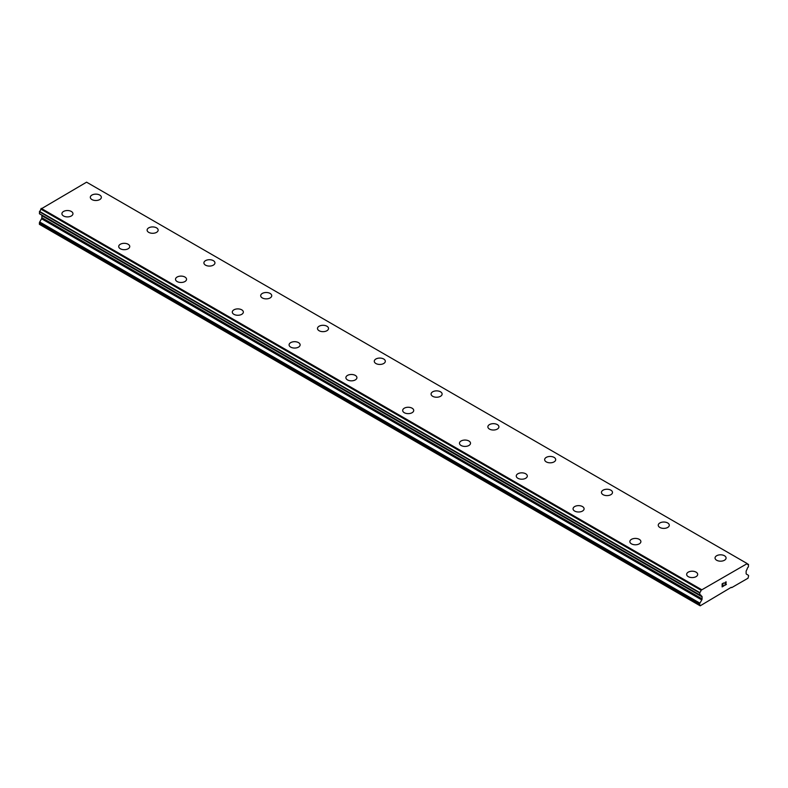 <?xml version="1.0" encoding="UTF-8"?>
<svg xmlns="http://www.w3.org/2000/svg" width="788" height="788" viewBox="0 0 788 788"><rect width="100%" height="100%" fill="white"/><g stroke="black" fill="none" stroke-linecap="round" stroke-linejoin="round"><path stroke-width="1.18" d="M90.315 197.325A5.526 3.191 180 0 1 93.733 194.38A5.526 3.191 180 0 1 99.741 195.069A5.526 3.191 180 0 1 101.357 197.325M99.741 195.06A5.526 3.191 180 0 1 101.357 197.315A5.526 3.191 180 0 1 97.948 200.26A5.526 3.191 180 0 1 91.93 199.571A5.526 3.191 180 0 1 90.315 197.315A5.526 3.191 180 0 1 93.723 194.37A5.526 3.191 180 0 1 99.741 195.06M156.536 227.86A5.526 3.191 180 0 1 158.152 230.116A5.526 3.191 180 0 1 154.743 233.051A5.526 3.191 180 0 1 148.725 232.362A5.526 3.191 180 0 1 147.11 230.106A5.526 3.191 180 0 1 150.518 227.171A5.526 3.191 180 0 1 156.536 227.86M147.11 230.106A5.526 3.191 180 0 1 150.518 227.161A5.526 3.191 180 0 1 156.536 227.85A5.526 3.191 180 0 1 158.152 230.106M203.905 262.896A5.526 3.191 180 0 1 207.313 259.951A5.526 3.191 180 0 1 213.331 260.641A5.526 3.191 180 0 1 214.947 262.896A5.526 3.191 180 0 1 211.539 265.842A5.526 3.191 180 0 1 205.52 265.152A5.526 3.191 180 0 1 203.905 262.896A5.526 3.191 180 0 1 207.313 259.961A5.526 3.191 180 0 1 213.331 260.651A5.526 3.191 180 0 1 214.947 262.896M260.69 295.687A5.526 3.191 180 0 1 264.098 292.742A5.526 3.191 180 0 1 270.117 293.431A5.526 3.191 180 0 1 271.742 295.687A5.526 3.191 180 0 1 268.334 298.632A5.526 3.191 180 0 1 262.315 297.943A5.526 3.191 180 0 1 260.69 295.687A5.526 3.191 180 0 1 264.108 292.752A5.526 3.191 180 0 1 270.117 293.441A5.526 3.191 180 0 1 271.742 295.687M317.485 328.478A5.526 3.191 180 0 1 320.893 325.533A5.526 3.191 180 0 1 326.912 326.222A5.526 3.191 180 0 1 328.527 328.478A5.526 3.191 180 0 1 325.119 331.423A5.526 3.191 180 0 1 319.101 330.724A5.526 3.191 180 0 1 317.485 328.478A5.526 3.191 180 0 1 320.903 325.533A5.526 3.191 180 0 1 326.912 326.232A5.526 3.191 180 0 1 328.527 328.478M374.28 361.259A5.526 3.191 180 0 1 377.688 358.313A5.526 3.191 180 0 1 383.707 359.013A5.526 3.191 180 0 1 385.322 361.268A5.526 3.191 180 0 1 381.914 364.204A5.526 3.191 180 0 1 375.896 363.514A5.526 3.191 180 0 1 374.28 361.259A5.526 3.191 180 0 1 377.688 358.323A5.526 3.191 180 0 1 383.707 359.013A5.526 3.191 180 0 1 385.322 361.259M431.075 394.049A5.526 3.191 180 0 1 434.483 391.104A5.526 3.191 180 0 1 440.502 391.794A5.526 3.191 180 0 1 442.117 394.059A5.526 3.191 180 0 1 438.709 396.994A5.526 3.191 180 0 1 432.691 396.305A5.526 3.191 180 0 1 431.075 394.049A5.526 3.191 180 0 1 434.483 391.114A5.526 3.191 180 0 1 440.502 391.803A5.526 3.191 180 0 1 442.117 394.049M487.87 426.84A5.526 3.191 180 0 1 491.279 423.895A5.526 3.191 180 0 1 497.287 424.584A5.526 3.191 180 0 1 498.912 426.85A5.526 3.191 180 0 1 495.504 429.785A5.526 3.191 180 0 1 489.486 429.096A5.526 3.191 180 0 1 487.87 426.84A5.526 3.191 180 0 1 491.279 423.905A5.526 3.191 180 0 1 497.287 424.594A5.526 3.191 180 0 1 498.912 426.84M544.656 459.631A5.526 3.191 180 0 1 548.064 456.685A5.526 3.191 180 0 1 554.082 457.375A5.526 3.191 180 0 1 555.698 459.631A5.526 3.191 180 0 1 552.29 462.576A5.526 3.191 180 0 1 546.271 461.886A5.526 3.191 180 0 1 544.656 459.631A5.526 3.191 180 0 1 548.074 456.695A5.526 3.191 180 0 1 554.082 457.385A5.526 3.191 180 0 1 555.698 459.631M601.451 492.421A5.526 3.191 180 0 1 604.859 489.476A5.526 3.191 180 0 1 610.877 490.166A5.526 3.191 180 0 1 612.493 492.421A5.526 3.191 180 0 1 609.085 495.366A5.526 3.191 180 0 1 603.066 494.677A5.526 3.191 180 0 1 601.451 492.421A5.526 3.191 180 0 1 604.859 489.486A5.526 3.191 180 0 1 610.877 490.175A5.526 3.191 180 0 1 612.493 492.421M667.672 522.966A5.526 3.191 180 0 1 669.288 525.212A5.526 3.191 180 0 1 665.88 528.157A5.526 3.191 180 0 1 659.861 527.458A5.526 3.191 180 0 1 658.246 525.212A5.526 3.191 180 0 1 661.654 522.267A5.526 3.191 180 0 1 667.672 522.966M658.246 525.212A5.526 3.191 180 0 1 661.654 522.267A5.526 3.191 180 0 1 667.672 522.956A5.526 3.191 180 0 1 669.288 525.212M715.041 557.993A5.526 3.191 180 0 1 718.449 555.048A5.526 3.191 180 0 1 724.467 555.747A5.526 3.191 180 0 1 726.083 558.002A5.526 3.191 180 0 1 722.675 560.938A5.526 3.191 180 0 1 716.656 560.248A5.526 3.191 180 0 1 715.041 557.993A5.526 3.191 180 0 1 718.449 555.057A5.526 3.191 180 0 1 724.467 555.747A5.526 3.191 180 0 1 726.083 557.993M61.917 213.715A5.526 3.191 180 0 1 65.325 210.77A5.526 3.191 180 0 1 71.344 211.46A5.526 3.191 180 0 1 72.959 213.715A5.526 3.191 180 0 1 69.551 216.661A5.526 3.191 180 0 1 63.532 215.971A5.526 3.191 180 0 1 61.917 213.715A5.526 3.191 180 0 1 65.335 210.77A5.526 3.191 180 0 1 71.344 211.47A5.526 3.191 180 0 1 72.959 213.715M128.139 244.26A5.526 3.191 180 0 1 129.754 246.506A5.526 3.191 180 0 1 126.346 249.451A5.526 3.191 180 0 1 120.328 248.752A5.526 3.191 180 0 1 118.712 246.506A5.526 3.191 180 0 1 122.12 243.561A5.526 3.191 180 0 1 128.139 244.26M118.712 246.506A5.526 3.191 180 0 1 122.12 243.561A5.526 3.191 180 0 1 128.139 244.25A5.526 3.191 180 0 1 129.754 246.506M175.507 279.287A5.526 3.191 180 0 1 178.915 276.342A5.526 3.191 180 0 1 184.934 277.041A5.526 3.191 180 0 1 186.549 279.297A5.526 3.191 180 0 1 183.141 282.232A5.526 3.191 180 0 1 177.123 281.543A5.526 3.191 180 0 1 175.507 279.287A5.526 3.191 180 0 1 178.915 276.352A5.526 3.191 180 0 1 184.934 277.041A5.526 3.191 180 0 1 186.549 279.287M232.302 312.078A5.526 3.191 180 0 1 235.71 309.132A5.526 3.191 180 0 1 241.729 309.822A5.526 3.191 180 0 1 243.344 312.087A5.526 3.191 180 0 1 239.936 315.023A5.526 3.191 180 0 1 233.918 314.333A5.526 3.191 180 0 1 232.302 312.078A5.526 3.191 180 0 1 235.71 309.142A5.526 3.191 180 0 1 241.729 309.832A5.526 3.191 180 0 1 243.344 312.078M289.088 344.868A5.526 3.191 180 0 1 292.496 341.923A5.526 3.191 180 0 1 298.514 342.613A5.526 3.191 180 0 1 300.13 344.868A5.526 3.191 180 0 1 296.721 347.813A5.526 3.191 180 0 1 290.713 347.124A5.526 3.191 180 0 1 289.088 344.868A5.526 3.191 180 0 1 292.506 341.933A5.526 3.191 180 0 1 298.514 342.622A5.526 3.191 180 0 1 300.13 344.868M355.309 375.413A5.526 3.191 180 0 1 356.925 377.659A5.526 3.191 180 0 1 353.516 380.604A5.526 3.191 180 0 1 347.498 379.914A5.526 3.191 180 0 1 345.883 377.659A5.526 3.191 180 0 1 349.291 374.724A5.526 3.191 180 0 1 355.309 375.413M345.883 377.659A5.526 3.191 180 0 1 349.291 374.714A5.526 3.191 180 0 1 355.309 375.403A5.526 3.191 180 0 1 356.925 377.659M402.678 410.45A5.526 3.191 180 0 1 406.086 407.504A5.526 3.191 180 0 1 412.104 408.194A5.526 3.191 180 0 1 413.72 410.45A5.526 3.191 180 0 1 410.312 413.395A5.526 3.191 180 0 1 404.293 412.705A5.526 3.191 180 0 1 402.678 410.45A5.526 3.191 180 0 1 406.086 407.504A5.526 3.191 180 0 1 412.104 408.204A5.526 3.191 180 0 1 413.72 410.45M459.473 443.24A5.526 3.191 180 0 1 462.881 440.295A5.526 3.191 180 0 1 468.899 440.984A5.526 3.191 180 0 1 470.515 443.24A5.526 3.191 180 0 1 467.107 446.185A5.526 3.191 180 0 1 461.088 445.486A5.526 3.191 180 0 1 459.473 443.24A5.526 3.191 180 0 1 462.881 440.295A5.526 3.191 180 0 1 468.899 440.994A5.526 3.191 180 0 1 470.515 443.24M516.258 476.031A5.526 3.191 180 0 1 519.676 473.086A5.526 3.191 180 0 1 525.685 473.775A5.526 3.191 180 0 1 527.31 476.031M525.685 473.775A5.526 3.191 180 0 1 527.31 476.021A5.526 3.191 180 0 1 523.902 478.966A5.526 3.191 180 0 1 517.883 478.277A5.526 3.191 180 0 1 516.258 476.021A5.526 3.191 180 0 1 519.666 473.076A5.526 3.191 180 0 1 525.685 473.775M582.48 506.566A5.526 3.191 180 0 1 584.095 508.821A5.526 3.191 180 0 1 580.687 511.757A5.526 3.191 180 0 1 574.669 511.067A5.526 3.191 180 0 1 573.053 508.812A5.526 3.191 180 0 1 576.471 505.876A5.526 3.191 180 0 1 582.48 506.566M573.053 508.812A5.526 3.191 180 0 1 576.461 505.866A5.526 3.191 180 0 1 582.48 506.556A5.526 3.191 180 0 1 584.095 508.812M629.848 541.602A5.526 3.191 180 0 1 633.256 538.657A5.526 3.191 180 0 1 639.275 539.347A5.526 3.191 180 0 1 640.89 541.602A5.526 3.191 180 0 1 637.482 544.547A5.526 3.191 180 0 1 631.464 543.858A5.526 3.191 180 0 1 629.848 541.602A5.526 3.191 180 0 1 633.256 538.667A5.526 3.191 180 0 1 639.275 539.356A5.526 3.191 180 0 1 640.89 541.602M686.644 574.393A5.526 3.191 180 0 1 690.052 571.448A5.526 3.191 180 0 1 696.07 572.137A5.526 3.191 180 0 1 697.685 574.393A5.526 3.191 180 0 1 694.277 577.338A5.526 3.191 180 0 1 688.259 576.649A5.526 3.191 180 0 1 686.644 574.393A5.526 3.191 180 0 1 690.052 571.458A5.526 3.191 180 0 1 696.07 572.147A5.526 3.191 180 0 1 697.685 574.393M722.3 583.947L722.3 585.169L722.3 583.947L723.66 583.169L722.3 583.947M722.3 585.169L723.039 584.745M723.049 584.952L722.3 585.376L723.039 584.942M722.3 585.376L722.3 586.597L722.3 585.376M722.3 586.597L723.66 585.819M722.133 586.893L723.66 586.016L722.133 586.902L722.133 583.849L723.66 582.962M724.724 583.12L726.122 581.83M726.132 582.726L725.758 583.514L726.122 582.726M725.758 583.514L724.94 585.08L725.748 583.514M724.94 585.08L726.378 584.243M724.566 585.494L726.378 584.45L724.566 585.494L726.073 582.44L725.728 581.977L724.901 583.021L725.009 582.519L725.955 581.977M701.773 599.934A1.507 0.867 -60 0 0 702.078 598.88L702.078 596.871A1.507 0.867 -60 0 0 701.773 596.201A1.507 0.867 -60 0 0 701.753 596.191L701.143 595.797A2.374 1.369 -60 0 0 700.67 594.989A2.374 1.369 -60 0 0 699.783 594.96L699.774 592.576A2.374 1.369 -60 0 0 701.054 590.251L747.162 563.627A2.374 1.369 -60 0 0 747.635 564.425A2.374 1.369 -60 0 0 748.442 564.474L748.433 566.867A2.374 1.369 -60 0 0 747.073 569.271L746.463 570.384A1.507 0.867 -60 0 0 746.138 571.438L746.138 573.447A1.507 0.867 -60 0 0 746.443 574.137L748.295 575.23A1.507 0.867 -60 0 1 748.6 575.92L748.029 578.205L731.707 587.631L731.284 587.296L700.187 605.824L699.616 604.199A1.507 0.867 -60 0 1 699.921 603.155L701.773 599.934L41.557 218.759L39.705 221.98A1.507 0.867 120 0 0 39.4 223.034L39.4 224.324L699.616 605.499M41.665 215.114A1.507 0.867 -60 0 1 41.862 215.695L41.862 217.715A1.507 0.867 -60 0 1 41.557 218.759M40.927 214.632L701.172 595.876M746.797 563.341L86.582 182.176L40.838 209.086A2.374 1.369 -60 0 1 39.558 211.411L39.459 213.784L699.616 594.871M731.707 587.631L731.205 587.346M701.418 589.542L41.203 208.367M701.054 590.251L40.838 209.086M702.078 596.871L41.862 215.695M748.442 564.474L747.191 563.755M701.103 590.094L40.887 208.928M699.774 592.576L39.558 211.411M699.616 592.891L39.4 211.716M699.616 594.832L39.4 213.656M701.143 595.797L699.714 594.97M702.078 598.88L41.862 217.715M699.921 603.155L39.705 221.98M699.616 604.199L39.4 223.034M748.541 564.484L747.172 563.696M699.675 594.96L39.459 213.784"/></g></svg>
